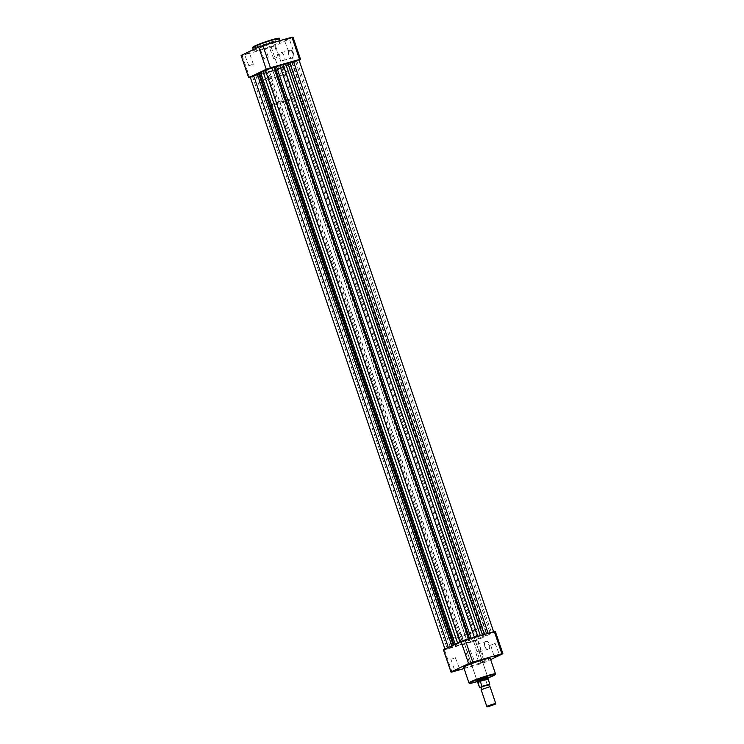 <?xml version="1.0" encoding="UTF-8"?>
<svg xmlns="http://www.w3.org/2000/svg" width="744" height="744" viewBox="0 0 744 744"><rect width="100%" height="100%" fill="white"/><g stroke="black" fill="none" stroke-linecap="round" stroke-linejoin="round"><path stroke-width="0.56" stroke-dasharray="3.72 2.79" d="M483.219 662.225L479.164 663.778L483.219 662.225M480.531 662.997L483.916 661.686L480.531 662.997M470.738 662.96L474.123 661.649L470.738 662.96M455.747 670.121L459.132 668.809L455.747 670.121M495.523 655.836L498.908 654.525L495.523 655.836M484.93 646.415A4.501 2.418 -106 0 0 486.604 649.121A4.501 2.418 -106 0 0 489.32 648.88A4.501 2.418 -106 0 0 489.338 644.304A4.501 2.418 -106 0 0 486.883 641.114A4.501 2.418 -106 0 0 484.697 642.453A4.501 2.418 -106 0 0 484.93 646.415M488.734 644.527A4.027 2.167 74 0 1 487.869 649.345A4.027 2.167 74 0 1 486.278 648.833A4.027 2.167 74 0 1 484.781 646.415A4.027 2.167 74 0 1 484.567 642.872A4.027 2.167 74 0 1 485.646 641.598A4.027 2.167 74 0 1 488.734 644.527M487.785 677.207L477.099 680.853M487.013 677.003L485.004 677.096L476.895 680.202L479.471 679.737M479.964 647.048A4.027 2.167 74 0 1 479.099 651.865A4.027 2.167 74 0 1 476.011 648.935A4.027 2.167 74 0 1 476.876 644.118A4.027 2.167 74 0 1 479.964 647.048M476.755 651.893L480.131 650.582L476.755 651.893M451.971 659.007L455.347 657.705L451.971 659.007M491.747 644.732L495.123 643.421L491.747 644.732M466.962 651.856L470.338 650.544L466.962 651.856M464.191 634.874L472.31 631.73L464.191 634.874M474.347 630.029A15.057 1.135 161.2 0 0 459.801 634.939A15.057 1.135 161.2 0 0 452.705 638.408A15.057 1.135 161.2 0 0 459.578 637.078A15.057 1.135 161.2 0 0 474.123 632.168A15.057 1.135 161.2 0 0 481.219 628.699A15.057 1.135 161.2 0 0 474.347 630.029M476.764 637.134A15.057 1.135 161.2 0 0 462.219 642.044A15.057 1.135 161.2 0 0 455.123 645.513A15.057 1.135 161.2 0 0 462.005 644.183A15.057 1.135 161.2 0 0 476.541 639.273A15.057 1.135 161.2 0 0 483.637 635.804A15.057 1.135 161.2 0 0 476.764 637.134A15.057 1.135 -18.8 0 1 483.637 635.804A15.057 1.135 -18.8 0 1 476.541 639.273A15.057 1.135 -18.8 0 1 462.005 644.183A15.057 1.135 -18.8 0 1 455.123 645.513A15.057 1.135 -18.8 0 1 462.219 642.044A15.057 1.135 -18.8 0 1 476.764 637.134M463.67 667.387A14.024 1.06 161.2 0 0 470.069 666.15A14.024 1.06 161.2 0 0 483.609 661.583A14.024 1.06 161.2 0 0 490.222 658.347M464.061 668.549L481.108 663.648A27.761 2.102 161.2 0 0 485.302 662.141L490.64 659.593M495.337 631.526L477.741 639.933A27.761 2.102 -18.8 0 1 473.556 641.44L444.456 649.8A27.761 2.102 -18.8 0 1 443.424 649.791M473.556 641.44L481.108 663.648M452.017 672.009L444.456 649.8M485.302 662.141L477.741 639.933M481.108 689.707L490.017 686.675M495.662 703.303L486.781 706.326M480.457 687.521L489.199 684.545M280.934 101.844L284.134 101.426L290.848 98.71L280.934 101.844M477.35 681.578L487.264 678.435L485.739 680.072L487.413 685.261L479.694 687.568M264.836 79.162A15.057 1.135 161.2 0 0 262.781 80.51A15.057 1.135 161.2 0 0 273.383 78.055A15.057 1.135 161.2 0 0 289.239 72.149A15.057 1.135 161.2 0 0 291.295 70.801A15.057 1.135 161.2 0 0 280.693 73.256A15.057 1.135 161.2 0 0 264.836 79.162M273.308 104.03A15.057 1.135 161.2 0 0 271.253 105.378A15.057 1.135 161.2 0 0 281.855 102.923A15.057 1.135 161.2 0 0 297.702 97.027A15.057 1.135 161.2 0 0 299.758 95.678A15.057 1.135 161.2 0 0 289.156 98.134A15.057 1.135 161.2 0 0 273.308 104.03M489.078 684.666L480.745 687.577L487.664 685.345M489.859 684.089L488.101 678.947L487.264 678.435L488.036 677.942A13.55 1.023 161.2 0 1 477.341 681.56L488.036 677.924M488.101 678.947L485.739 680.072M488.194 679.198L485.748 680.369M477.834 682.276L485.888 679.886M465.66 640.082L462.21 641.412L465.66 640.082M270.9 67.964L267.449 69.294L270.9 67.964M267.236 72.075A15.057 1.135 -18.8 0 1 260.363 73.396A15.057 1.135 -18.8 0 1 267.459 69.927A15.057 1.135 -18.8 0 1 281.995 65.016A15.057 1.135 -18.8 0 1 288.877 63.696A15.057 1.135 -18.8 0 1 281.781 67.165A15.057 1.135 -18.8 0 1 267.236 72.075A15.057 1.135 -18.8 0 1 260.363 73.396A15.057 1.135 -18.8 0 1 267.459 69.927A15.057 1.135 -18.8 0 1 281.995 65.016A15.057 1.135 -18.8 0 1 288.877 63.696A15.057 1.135 -18.8 0 1 281.781 67.165A15.057 1.135 -18.8 0 1 267.236 72.075M448.316 648.359L451.766 647.029L448.316 648.359M253.555 76.251L257.006 74.912L253.555 76.251M475.453 640.119L472.003 641.458L475.453 640.119M280.693 68.002L277.242 69.341L280.693 68.002M488.092 634.083L491.542 632.744L488.092 634.083M293.331 61.966L296.782 60.636L293.331 61.966M488.129 633.302L482.633 635.413A16.945 1.283 -18.8 0 0 480.457 635.934L474.514 637.645A16.945 1.283 -18.8 0 0 471.24 638.687L463.893 640.472L460.034 642.156L461.113 642.212L460.341 642.602A16.945 1.283 -18.8 0 0 457.774 643.653L454.184 645.364A16.945 1.283 -18.8 0 0 453.449 645.894L445.042 649.317L456.128 645.904A16.945 1.283 -18.8 0 0 458.304 645.383L464.247 643.681A16.945 1.283 -18.8 0 0 467.52 642.63L471.975 641.784L478.736 639.161L477.648 639.105L478.429 638.715A16.945 1.283 -18.8 0 0 480.987 637.673L483.442 636.622L288.681 64.505L286.226 65.556A16.945 1.283 -18.8 0 1 283.659 66.607L478.429 638.715M283.659 66.607L282.887 66.997L283.966 67.053L277.205 69.666L272.76 70.522A16.945 1.283 -18.8 0 1 269.486 71.564L263.543 73.275A16.945 1.283 -18.8 0 1 261.367 73.786L250.272 77.199M266.11 72.605L460.88 644.723M455.151 644.192L455.319 644.704M265.441 70.54A16.945 1.283 -18.8 0 1 265.571 70.485L460.341 642.602M265.264 70.038L266.352 70.094L265.571 70.485M488.204 633.516L493.728 632L485.311 635.432A16.945 1.283 -18.8 0 1 484.577 635.953L483.442 636.622M298.958 59.892L291.899 62.729L486.66 634.846M288.681 64.505L289.816 63.835A16.945 1.283 -18.8 0 0 290.551 63.314L291.899 62.729M270.565 47.021L274.62 45.468L270.565 47.021M273.262 46.249L269.877 47.56L273.262 46.249M245.79 54.135L249.844 52.582L245.79 54.135M248.477 53.373L245.092 54.675L248.477 53.373M285.557 39.86L289.611 38.307L285.557 39.86M288.254 39.088L284.868 40.399L288.254 39.088M260.781 46.974L264.836 45.421L260.781 46.974M263.469 46.212L260.084 47.514L263.469 46.212M293.368 52.945A4.473 2.409 -106 0 0 290.932 49.764A4.473 2.409 -106 0 0 288.756 51.104A4.473 2.409 -106 0 0 288.988 55.037A4.473 2.409 -106 0 0 290.653 57.716A4.473 2.409 -106 0 0 293.35 57.483A4.473 2.409 -106 0 0 293.368 52.945M288.839 55.037A3.999 2.148 74 0 1 288.626 51.513A3.999 2.148 74 0 1 289.695 50.248A3.999 2.148 74 0 1 292.755 53.159A3.999 2.148 74 0 1 291.899 57.939A3.999 2.148 74 0 1 290.327 57.437A3.999 2.148 74 0 1 288.839 55.037M280.07 57.548A3.999 2.148 74 0 1 280.925 52.768A3.999 2.148 74 0 1 283.985 55.679A3.999 2.148 74 0 1 283.129 60.459A3.999 2.148 74 0 1 280.07 57.548M292.029 50.192L288.653 51.503L292.029 50.192M267.245 57.316L263.869 58.627L267.245 57.316M277.038 57.353L273.662 58.664L277.038 57.353M252.253 64.477L248.877 65.779L252.253 64.477M260.186 49.616A14.024 1.06 -18.8 0 1 253.778 50.852A14.024 1.06 -18.8 0 1 260.391 47.625A14.024 1.06 -18.8 0 1 273.932 43.05A14.024 1.06 -18.8 0 1 280.33 41.813A14.024 1.06 -18.8 0 1 273.727 45.049A14.024 1.06 -18.8 0 1 260.186 49.616M269.654 79.18A15.057 1.135 -18.8 0 1 262.781 80.51A15.057 1.135 -18.8 0 1 269.877 77.032A15.057 1.135 -18.8 0 1 284.422 72.131A15.057 1.135 -18.8 0 1 291.295 70.801A15.057 1.135 -18.8 0 1 284.199 74.27A15.057 1.135 -18.8 0 1 269.654 79.18M250.375 77.488L278.786 69.322A27.761 2.102 161.2 0 0 282.971 67.825L299.051 60.143M293.015 37.2L275.41 45.607A27.761 2.102 -18.8 0 1 271.225 47.114L242.126 55.474A27.761 2.102 -18.8 0 1 241.103 55.465M271.225 47.114L278.786 69.322M249.686 77.683L242.126 55.474M282.971 67.825L275.41 45.607M495.513 673.897A14.024 1.06 -18.8 0 1 488.901 677.133A14.024 1.06 -18.8 0 1 475.36 681.699A14.024 1.06 -18.8 0 1 468.962 682.936M471.073 638.194L471.24 638.687M275.187 70.122L469.948 642.23M286.226 65.556L480.987 637.673M282.934 67.007L477.704 639.124M283.836 67.016L478.606 639.124M274.285 70.113L469.046 642.23M272.76 70.522L467.52 642.63M269.486 71.564L464.247 643.681M263.543 73.275L458.304 645.383M261.367 73.786L456.128 645.904M259.47 74.372L454.231 646.49M255.797 75.693L450.557 647.801M451.859 645.764L452.101 646.48M453.189 645.132L453.449 645.894M453.97 644.75L454.184 645.364M457.569 643.039L457.774 643.653M266.296 70.085L461.066 642.193M265.394 70.076L460.164 642.193M482.465 634.93L482.633 635.413M295.573 61.408L490.333 633.525M290.551 63.314L485.311 635.432M289.816 63.835L484.577 635.953M252.728 47.746A14.024 1.06 161.2 0 0 259.126 46.509A14.024 1.06 161.2 0 0 272.667 41.943A14.024 1.06 161.2 0 0 279.27 38.707M278.582 38.614A13.55 1.023 -18.8 0 1 259.21 45.951A13.55 1.023 -18.8 0 1 253.22 47.244M480.131 650.582L484.502 661.965M470.338 650.544L474.709 661.928M455.347 657.705L459.718 669.089M495.123 643.421L499.494 654.804M487.553 676.575L488.148 676.863M479.099 651.865L487.869 649.345M472.31 631.73L487.58 676.594M452.705 638.408L271.253 105.378M481.219 628.699L299.758 95.678M461.615 635.376L476.885 680.239M465.884 652.06L469.669 663.164M490.668 644.936L494.156 656.626M450.892 659.221L454.677 670.325M475.676 652.097L479.164 663.778M476.876 644.118L485.646 641.598M476.895 680.202L476.597 680.797M454.677 670.307L454.389 670.902M469.669 663.146L469.38 663.741M280.163 102.347L476.988 680.509M290.848 98.71L487.673 676.873M267.449 69.294L462.21 641.412M252.458 76.455L447.218 648.573M277.242 69.341L472.003 641.458M292.234 62.18L486.995 634.297M282.887 66.997L477.648 639.105M283.966 67.053L478.736 639.161M266.352 70.094L461.113 642.212M296.782 60.636L491.542 632.744M281.79 67.797L476.551 639.905M257.006 74.912L451.766 647.029M271.997 67.751L466.758 639.868M278.117 57.149L274.62 45.468M249.547 53.177L249.844 52.582M289.323 38.902L289.611 38.307M264.538 46.016L264.836 45.421M280.925 52.768L289.695 50.248M293.108 49.988L289.323 38.883M268.324 57.102L264.538 45.998M253.332 64.263L249.547 53.159M253.778 50.852L253.36 49.616M280.33 41.813L279.939 40.66M248.877 65.779L244.506 54.396M273.662 58.664L269.291 47.281M263.869 58.627L259.498 47.235M288.653 51.503L284.282 40.12M283.129 60.459L291.899 57.939"/><path stroke-width="1.12" d="M473.435 662.188L469.38 663.741L473.435 662.188M458.444 669.349L454.389 670.902L458.444 669.349M498.21 655.073L494.156 656.626L498.21 655.073M477.099 680.853L485.386 677.431L487.785 677.207M479.471 679.737L487.013 677.003M483.814 659.584A14.024 1.06 161.2 0 0 470.273 664.159A14.024 1.06 161.2 0 0 463.67 667.387L468.962 682.936A14.024 1.06 -18.8 0 1 475.565 679.709A14.024 1.06 -18.8 0 1 489.106 675.134A14.024 1.06 -18.8 0 1 495.513 673.897L490.222 658.347A14.024 1.06 161.2 0 0 483.814 659.584M490.64 659.593L502.898 653.734A27.761 2.102 161.2 0 0 501.875 653.734L472.775 662.095A27.761 2.102 161.2 0 0 468.59 663.592L450.985 671.999A27.761 2.102 161.2 0 0 452.017 672.009L464.061 668.549M450.985 671.999L443.424 649.791L461.029 641.384A27.761 2.102 -18.8 0 1 465.214 639.886L494.314 631.526A27.761 2.102 -18.8 0 1 495.337 631.526L502.898 653.734M468.59 663.592L461.029 641.384M465.214 639.886L472.775 662.095M501.875 653.734L494.314 631.526M495.671 703.275L490.017 686.675L481.108 689.707L486.762 706.307L495.671 703.275L495.188 704.27L487.748 706.8L495.188 704.27M487.748 706.8L486.762 706.307M489.915 686.638L488.882 685.819L489.199 684.545L486.353 685.094L480.457 687.521L481.489 688.34L481.163 689.614M482.084 686.321L489.868 684.043L481.926 686.6L480.419 681.439L478.113 681.067L477.341 681.569L479.62 687.53L480.745 687.577L479.694 687.568M489.859 684.089L489.078 684.666M481.926 686.6L479.908 687.568M480.419 681.439L477.964 682.611L479.629 687.493M480.243 681.206L477.964 682.611M480.01 681.16L488.073 678.788L488.036 677.933L484.056 678.854L478.113 681.067L477.881 682.332M493.625 631.721L298.958 59.892L293.443 61.399L287.872 63.305L482.465 634.93M287.872 63.305A16.945 1.283 -18.8 0 0 285.696 63.817L279.753 65.528A16.945 1.283 -18.8 0 0 276.48 66.569L274.954 66.979L469.566 638.631M444.949 649.066L250.272 77.199L258.689 73.777A16.945 1.283 -18.8 0 1 259.423 73.256L260.558 72.587L455.151 644.192M265.441 70.54A16.945 1.283 -18.8 0 0 263.013 71.536L260.558 72.587M274.954 66.979L265.264 70.038L459.941 641.905M283.12 64.486L477.778 636.278M299.051 60.143L300.576 59.418A27.761 2.102 161.2 0 0 299.544 59.408L270.444 67.769A27.761 2.102 161.2 0 0 266.259 69.276L248.663 77.674A27.761 2.102 161.2 0 0 249.686 77.683L250.375 77.488M248.663 77.674L241.103 55.465L258.698 47.058A27.761 2.102 -18.8 0 1 262.892 45.561L291.983 37.2A27.761 2.102 -18.8 0 1 293.015 37.2L300.576 59.418M262.892 45.561L270.444 67.769M299.544 59.408L291.983 37.2M266.259 69.276L258.698 47.058M487.673 676.873L488.036 677.933A13.55 1.023 161.2 0 0 495.206 674.576A13.55 1.023 161.2 0 0 489.031 675.692A13.55 1.023 161.2 0 0 471.408 682.016A13.55 1.023 161.2 0 0 475.742 682.034A13.55 1.023 161.2 0 0 477.341 681.56L475.723 682.043C466.823 684.331 470.478 683.02 469.39 683.317L468.962 682.936M289.769 62.719L484.372 634.381M276.48 66.569L471.073 638.194M253.667 75.683L448.316 647.457M257.34 74.363L451.859 645.764M258.689 73.777L453.189 645.132M259.423 73.256L453.97 644.75M263.013 71.536L457.569 643.039M274.052 66.969L468.739 638.873M279.753 65.528L474.384 637.245M285.696 63.817L480.326 635.543M293.443 61.399L488.129 633.302M272.871 39.944A14.024 1.06 161.2 0 0 259.331 44.519A14.024 1.06 161.2 0 0 252.728 47.746C252.346 47.253 253.406 46.491 255.899 45.458L272.509 39.599C283.52 37.061 277.066 38.697 279.27 38.707A14.024 1.06 161.2 0 0 272.871 39.944M253.22 47.244A13.55 1.023 -18.8 0 1 258.577 44.352A13.55 1.023 -18.8 0 1 272.49 39.609M272.537 39.599A13.55 1.023 -18.8 0 1 278.582 38.614M488.036 677.924L494.89 674.892L495.513 673.897M476.988 680.509L477.341 681.569M488.073 678.779L489.812 684.285M253.36 49.616L252.728 47.746M279.939 40.66L279.27 38.707"/></g></svg>
